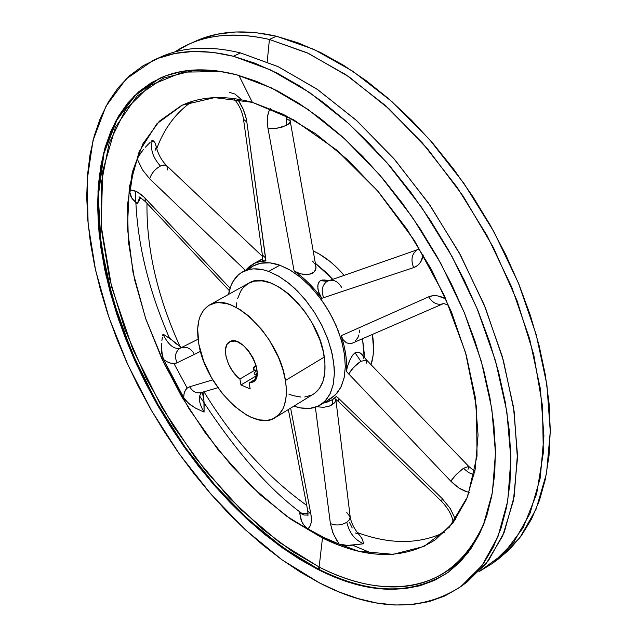 <?xml version="1.0" encoding="UTF-8"?>
<svg xmlns="http://www.w3.org/2000/svg" width="637" height="637" viewBox="0 0 637 637"><rect width="100%" height="100%" fill="white"/><g stroke="black" fill="none" stroke-linecap="round" stroke-linejoin="round"><path stroke-width="0.96" d="M181.441 347.555L170.286 338.757L162.976 334.107C168.184 344.768 173.885 349.482 180.08 348.248L180.518 348.017C185.805 346.09 190.224 347.834 193.783 353.256M145.347 201.603L145.021 198.115L141.175 194.564L137.281 191.96L133.499 190.423L129.996 190.009L129.9 192.398L130.904 196.491L133.014 199.731L137.274 203.721L139.678 197.526M139.32 197.223L139.017 197.183C138.42 196.124 140.522 197.581 145.324 201.571L145.021 198.115L230.061 288.203L144.081 197.151L137.329 191.984L131.779 190.081M262.516 256.48L166.878 165.883C161.344 160.365 157.673 153.469 155.882 145.204L154.895 142.616L152.506 140.116C149.918 148.493 152.554 157.132 160.397 166.05L163.725 164.991L166.249 165.397L166.846 165.851L167.579 169.96M200.902 392.671C196.204 393.507 192.478 391.54 189.707 386.755C185.821 388.076 183.814 391.683 183.679 397.56L185.542 400.227L190.184 404.694L195.503 408.11L204.071 412.091C198.991 403.54 198.051 397.106 201.26 392.79M308.053 514.991L304.183 515.062L299.637 512.873L308.101 513.685L299.637 512.873L304.064 515.03L307.862 515.054M229.583 92.405L235.029 94.053L240.475 98.751M243.525 119.27L246.845 122.065L246.001 117.606L242.944 108.585L239.178 101.458M314.598 263.312L315.705 265.406L315.92 268.854L314.152 271.959L310.53 274.021L303.196 274.412L298.283 273.146L294.127 271.059L267.954 128.164C266.553 120.082 267.333 113.529 270.295 108.497L268.782 111.626L267.564 116.531L267.293 122.121L267.954 128.164L276.928 128.26L286.18 125.521L286.61 116.014L286.18 125.521L289.397 123.26L290.249 121.317L289.899 122.583L288.298 124.239L282.573 126.97L275.479 128.443L267.954 128.164L294.127 271.059L301.381 276.474L308.491 282.9L315.315 290.233L321.725 298.331L413.636 267.604C418.246 265.979 421.352 262.348 422.944 256.711M286.777 118.745L290.201 121.014L316.048 267.134L315.283 270.502L314.152 271.959L312.536 273.162L308.228 274.507L300.688 273.902L294.127 271.059C304.072 277.772 313.269 286.865 321.725 298.331L413.636 267.604C410.618 259.888 411.741 254.028 417.012 250.015C411.741 254.028 410.618 259.888 413.636 267.604L417.41 265.589L420.42 262.364L423.318 255.079M418.35 249.393L327.147 281.323C322.027 285.137 320.889 290.647 323.731 297.853C320.889 290.647 322.027 285.137 327.147 281.323L320.323 280.662L318.309 283.178L317.752 286.435L318.325 291.149L321.725 298.331L319.113 293.585L317.871 288.76L317.998 284.221L318.771 282.207L320.323 280.662L322.688 279.962L328.047 280.527L324.002 279.914L320.323 280.662L327.147 281.323L328.756 280.614C334.075 279.436 338.374 281.721 341.647 287.478M445.876 298.888L437.683 295.91L432.921 295.719L428.685 296.826L341.185 335.723L343.932 345.214L345.74 354.459L346.584 363.281L346.456 371.522L347.324 366.856L350.246 359.18L353.161 354.443L356.027 352.293L358.79 352.317L361.665 354.053L362.732 355.366L360.343 353.017L357.93 352.126L355.032 352.755L360.868 361.338L366.538 360.001L366.195 363.249M336.463 396.421L331.981 399.901L326.845 402.242L323.365 403.102L332.251 399.741L336.463 396.421L338.804 398.531L336.463 396.421M332.267 399.725L334.481 398.324M338.876 401.915L338.804 398.531L338.852 401.891L441.783 501.574L442.086 498.452L338.804 398.531L442.086 498.452L441.799 501.598M346.799 512.546L350.207 516.933L349.522 519.521L346.823 522.26C341.328 525.366 335.85 525.804 330.38 523.558L315.379 407.258L330.38 523.558L333.278 533.798L339.075 544.086L323.54 537.302L322.465 538.026L291.252 519.537L260.796 495.275L231.916 466.125L205.353 432.985L181.768 396.795L161.758 358.512L145.865 319.121L134.582 279.675L128.34 241.24L127.496 204.963L132.321 172.046L142.951 143.699L159.369 121.173L181.322 105.623C201.181 96.139 224.853 95.04 252.34 102.342L283.441 114.413L315.618 133.722L347.722 159.831L378.537 191.976L406.836 229.033L431.496 269.626L451.537 312.178L466.244 355.024L475.138 396.533L478.061 435.198L475.114 469.724L466.642 499.097L453.186 522.579L435.429 539.722C403.754 559.923 366.1 559.358 322.465 538.026L319.129 567.034L279.46 542.413L241.176 509.815L205.52 470.679L173.59 426.487L146.383 378.736L124.772 328.955L109.564 278.751L101.498 229.838L101.187 184.045L109.102 143.325L125.481 109.739L150.236 85.35L182.835 72.108L222.186 71.631L192.971 70.651L163.757 78.001L136.899 96.203L115.464 127.113L102.716 170.995L101.164 225.769L111.626 287.072L132.815 349.315L161.806 407.242L195.026 457.255L229.248 497.752L262.133 528.774L292.295 551.379L319.981 567.463L318.882 569.359L318.03 568.929L319.129 567.034L322.465 538.026L358.727 551.252L393.164 554.325L424.019 546.419L449.443 527.11L467.638 496.629L477.033 455.957L476.484 406.979L465.504 352.412L444.427 295.687L414.472 240.611L377.622 190.909L336.447 149.862L293.776 119.875L252.34 102.342L238.891 75.397L252.34 102.342L214.55 97.628L182.293 105.169L156.901 123.745L139.145 151.67L129.335 187.039L127.4 227.887L132.998 272.278L145.594 318.349L164.513 364.356L188.958 408.659L218.037 449.674L250.763 485.872L285.997 515.795L322.465 538.026L323.54 537.302L339.075 544.086L347.444 545.423L363.663 543.767C354.889 540.08 349.275 532.914 346.823 522.26C341.328 525.366 335.85 525.804 330.38 523.558L332.721 532.428L337.331 541.498M339.075 544.086L345.27 545.328L350.581 545.376L363.663 543.767C354.889 540.08 349.275 532.914 346.823 522.26L349.267 519.927L350.199 516.902L335.826 399.335L335.667 400.936L334.473 402.91L329.385 406.095L323.588 407.346L316.836 406.732L323.588 407.346L329.385 406.095L332.291 404.694L332.474 399.598L332.291 404.694L335.022 402.21L335.842 399.495M352.516 343.112L349.745 343.733L346.217 342.714L343.271 339.895L341.185 335.723C345.485 348.765 347.237 360.693 346.456 371.522L450.805 481.182L454.245 476.595L460.368 470.671L463.457 468.322L468.752 466.411L463.457 468.322L468.713 472.63L474.095 474.876L468.713 472.63L463.457 468.322L456.156 474.557L450.805 481.182L458.839 487.958L467.16 491.891M257.085 373.704L256.639 373.991L257.085 373.704M256.416 368.807L256.154 369.333L256.416 368.807M256.074 370.368L256.154 369.333L256.138 371.037L256.074 370.368L254.832 370.208L239.902 379.039C227.353 369.906 220.649 346.13 229.551 341.846C242.562 332.936 267.206 375.034 253.072 382.017L249.131 382.98L255.795 379.015L249.131 382.98L250.174 388.92L240.953 384.955L239.902 379.039L254.832 370.208L256.074 370.368M256.106 370.519L256.822 369.054L256.098 370.591M256.703 373.051L256.448 373.768L256.703 373.051M256.464 374.46L256.448 373.768L256.528 375.129L256.464 374.46L254.314 374.174L256.464 374.46M256.512 374.429L257.101 373.242L256.48 374.675M498.261 559.103L509.711 549.317L521.472 535.542L531.457 519.187L539.483 500.34L545.383 479.135L549.022 455.75L550.28 430.413L549.07 403.38L545.344 374.962L539.101 345.517L530.358 315.403L519.219 285.034L505.802 254.824L490.267 225.187L472.829 196.546L453.735 169.283L433.256 143.779L411.677 120.353L389.318 99.308L366.474 80.875L343.47 65.237L320.602 52.537L298.148 42.854L276.37 36.221L255.517 32.606L235.786 31.961L217.36 34.191L200.392 39.16L191.896 42.918M492.313 563.466L498.341 559.047L519.768 537.843L536.123 509.13L546.53 473.395L550.272 431.512L546.888 384.692L536.179 334.536L518.343 282.892L493.938 231.788L463.871 183.289L429.37 139.32L391.859 101.546L352.866 71.272L313.906 49.36L276.37 36.221L269.419 39.462L306.93 52.696L345.891 74.72L384.907 105.129L422.466 143.038L457.032 187.159L487.178 235.801L511.678 287.032L529.61 338.796L540.415 389.056L543.91 435.939L540.256 477.869L529.936 513.605L513.669 542.31L492.313 563.466L479.032 571.676L503.556 553.856L523.112 527.778L536.665 493.818L543.329 452.74L542.453 405.769L533.718 354.53L517.188 301.022L493.372 247.482L463.218 196.228L428.024 149.464L389.35 109.142L348.917 76.774L308.412 53.381L269.419 39.462L267.198 61.821L269.419 39.462C231.526 30.942 199.994 35.107 174.809 51.963L188.472 44.399C211.333 33.928 238.318 32.288 269.419 39.462L276.37 36.221C245.245 29.119 218.212 30.815 195.28 41.309L188.472 44.399M173.981 363.568L187.19 388.092M461.116 586.374L467.303 581.836L488.34 560.847L504.257 532.213L514.186 496.43L517.435 454.332L513.518 407.17L502.29 356.521L483.937 304.263L459.054 252.475L428.582 203.227L393.746 158.502L356.003 120.011L316.9 89.061L277.939 66.559L240.531 52.927L233.381 56.255L270.765 69.99L309.717 92.612L348.853 123.689L386.635 162.339L421.535 207.208L452.095 256.6L477.073 308.531L495.522 360.908L506.861 411.653L510.882 458.895L507.737 501.024L497.903 536.824L482.074 565.433L461.116 586.374C421.328 612.237 374.222 611.138 319.782 583.07L282.207 559.955L245.731 530.095L211.285 494.575L179.682 454.468L151.654 410.865L127.894 364.858L108.999 317.576L95.566 270.199L88.121 223.977L87.142 180.263L93.01 140.498L105.989 106.212L126.126 78.988L153.222 60.388C175.724 50.084 202.439 48.707 233.381 56.255L240.531 52.927C209.557 45.45 182.779 46.875 160.206 57.219L153.382 60.316M156.742 58.875C179.96 47.074 207.893 45.092 240.531 52.927L278.305 66.734L317.648 89.578L357.11 121.006L395.139 160.102L430.142 205.488L460.639 255.381L485.378 307.759L503.397 360.454L514.139 411.367L517.427 458.584L513.454 500.491L502.72 535.86L485.991 563.864L464.158 584.041M233.381 56.255L212.67 52.353L193.13 51.462L174.936 53.476L158.239 58.286L143.158 65.715L129.773 75.596L118.164 87.747L108.362 101.968L100.399 118.052L94.268 135.785L89.968 154.982L87.46 175.422L86.728 196.913L87.707 219.271L90.358 242.307L94.61 265.836L100.415 289.7L107.701 313.715L116.388 337.729L126.413 361.593L137.696 385.146L150.157 408.253L163.717 430.755L178.296 452.517L193.799 473.395L210.13 493.245L227.202 511.941L244.911 529.331L263.137 545.28L281.777 559.644L300.704 572.289L319.782 583.07L338.876 591.861L357.835 598.533L376.499 602.952L394.693 605.007L412.243 604.601L428.972 601.631L444.682 596.033L459.173 587.76L472.256 576.796L483.73 563.148L493.412 546.865L501.112 528.033L506.678 506.789L509.966 483.292L510.866 457.788L509.289 430.524L505.189 401.82L498.572 372.024L489.471 341.52L477.973 310.713L464.206 280.025L448.352 249.887L430.62 220.72L411.263 192.931L390.553 166.886L368.791 142.943L346.289 121.396L323.357 102.477L300.314 86.401L277.445 73.287L255.047 63.23L233.381 56.255M236.407 74.712L256.679 81.417L277.605 90.98L298.936 103.369L320.419 118.498L341.766 136.23L362.708 156.383L382.941 178.742L402.202 203.02L420.205 228.914L436.711 256.066L451.482 284.118L464.333 312.687L475.091 341.376L483.642 369.794L489.901 397.584L493.834 424.385L495.427 449.873L494.734 473.769L491.804 495.809L486.756 515.795L479.709 533.559L470.799 548.959L460.193 561.922L448.066 572.384L434.593 580.331L419.958 585.777L404.336 588.755L387.909 589.329L370.853 587.569L353.328 583.564L335.5 577.433L317.521 569.271L299.533 559.214L281.665 547.382L264.06 533.894L246.822 518.9L230.076 502.513L213.921 484.876L198.457 466.125L183.782 446.394L169.991 425.819L157.156 404.535L145.371 382.678L134.718 360.391L125.258 337.825L117.081 315.116L110.241 292.423L104.81 269.889L100.861 247.689L98.44 225.984L97.604 204.947L98.401 184.746L100.869 165.572L105.033 147.601L110.926 131.039L118.538 116.061L127.87 102.86L138.89 91.632L151.566 82.547L165.811 75.787L181.545 71.495L198.656 69.815L217.002 70.866L236.407 74.712L271.537 87.938L308.061 109.468L344.681 138.866L379.971 175.263L412.505 217.416L440.963 263.718L464.19 312.337L481.317 361.33L491.812 408.787L495.467 452.963L492.425 492.377L483.117 525.859L468.163 552.605L448.384 572.161C411.629 595.882 368.011 594.918 317.521 569.271L282.223 547.772L247.889 519.88L215.41 486.58L185.574 448.91L159.099 407.903L136.629 364.603L118.753 320.093L106.037 275.502L98.966 232.035L97.979 190.965L103.409 153.636L115.48 121.484L134.208 95.948L159.377 78.455C180.956 68.414 206.627 67.172 236.407 74.712M318.03 568.929L317.521 569.271L318.03 568.929L295.281 555.91L270.072 537.978L242.681 514.21L213.777 483.809L184.475 446.346L156.455 402.09L131.795 352.253L112.733 299.127L101.187 245.914L98.289 196.156L104.054 153.023L117.447 118.649L136.676 93.87L159.672 78.319L134.59 95.869L115.926 121.452L103.903 153.628L98.512 190.957L99.531 232.019L106.626 275.463L119.358 320.021L137.226 364.491L159.696 407.744L186.163 448.711L215.983 486.342L248.438 519.593L282.756 547.454L318.03 568.929L318.882 569.359L319.981 567.463L319.129 567.034L318.03 568.929M485.076 520.732C458.584 590.889 388.912 602.817 319.981 567.463C363.6 589.655 445.964 611.361 485.076 520.732M448.647 571.97C403.954 602.164 353.583 586.422 318.882 569.359C368.903 594.512 412.163 595.38 448.647 571.97M357.301 532.548C389.82 544.547 418.859 544.476 444.419 532.325C418.859 544.476 389.82 544.547 357.301 532.548M357.253 533.798L355.398 532.962M350.151 516.48C351.035 522.842 354.363 529.315 360.128 535.908L362.373 539.26L363.663 543.767L362.373 539.26L360.438 536.235M349.641 522.738L352.205 527.954M315.403 263.28L326.431 272.684L332.641 279.253L315.403 263.28M362.525 338.765L364.157 352.548L364.173 357.285L362.525 338.765M371.053 364.698C373.831 356.202 374.293 346.122 372.438 334.465L373.537 349.546L373.099 355.398L371.053 364.698M344.052 275.28C334.234 263.925 323.954 255.811 313.221 250.938L319.328 254.067L330.03 261.504L335.269 266.075L344.052 275.28M320.515 404.869L331.24 398.213L337.013 393.196L341.384 386.213L344.187 377.454L345.302 367.183L344.665 355.725L342.284 343.447L338.215 330.762L332.602 318.11L325.618 305.927L317.513 294.628L308.563 284.604L299.087 276.187L289.405 269.658L279.842 265.207L268.671 271.426L278.218 275.925L287.9 282.51L297.383 290.982L306.349 301.062L314.487 312.409L321.494 324.647L327.155 337.355L331.256 350.079L333.684 362.389L334.369 373.871L333.302 384.159L330.547 392.918L326.216 399.893L320.483 404.893C313.101 409.288 304.239 409.702 293.904 406.127L300.441 407.911L309.67 408.421L317.871 406.287L324.703 401.541L329.878 394.319L333.159 384.859L334.377 373.505L334.178 367.246L332.18 353.893L328.095 339.879L322.067 325.786L314.352 312.21L305.274 299.732L295.226 288.864L289.962 284.174L279.261 276.53L268.671 271.426L279.842 265.207C269.65 261.664 260.939 261.847 253.709 265.756L242.617 271.864C249.808 267.986 258.495 267.835 268.671 271.426L263.551 269.873L253.94 268.846L249.529 269.355L241.71 272.389L238.365 274.865L232.967 281.594L230.944 285.766L228.524 294.429C230.467 283.672 235.164 276.147 242.617 271.864M253.677 369.412L254.832 370.208L253.677 369.412L253.63 367.27L253.677 369.412M255.477 365.487L253.63 367.27L255.477 365.487M256.138 371.037L254.219 373.123L254.314 374.174L254.219 373.123L256.138 371.037M256.528 375.129L255.318 376.427L240.953 384.955L255.318 376.427L256.042 378.505L255.318 376.427L256.528 375.129M285.424 380.496C288.051 398.913 284.667 411.279 275.272 417.585C252.849 433.24 205.632 387.017 198.887 344.378L203.641 361.044L211.516 377.701L221.875 393.045L233.906 405.849L246.646 415.045L250.874 417.163L259.076 419.847L266.68 420.34L270.16 419.751L273.377 418.605L278.91 414.663L283.035 408.636L284.508 404.893L286.196 396.15L286.124 385.982L285.424 380.496L282.717 368.966L278.361 357.118L269.109 339.8L261.512 329.265L248.772 316.063L239.886 309.51L231.127 305.067L226.899 303.682L218.961 302.639L215.33 302.981L208.904 305.362L203.776 309.885L200.129 316.342L198.903 320.212L197.661 329.05L198.887 344.378C195.567 324.846 199.078 311.74 209.406 305.075C231.151 289.994 279.667 337.22 285.424 380.496L324.305 357.062L285.424 380.496M275.303 417.569L313.46 394.104C323.063 387.678 326.677 375.328 324.305 357.062C319.145 314.137 270.829 267.97 248.581 283.266L209.406 305.075M249.131 382.98L250.174 388.92L240.953 384.955L239.902 379.039L237.163 376.634L232.147 370.559L228.245 363.432L225.936 356.123L225.498 349.514L227.003 344.418L230.275 341.488L234.942 341.098L237.617 341.894L243.23 345.35L248.613 350.923L253.072 357.898L256.026 365.383L257.109 372.422L256.902 375.496L255.023 380.257L253.415 381.794L249.131 382.98M236.303 307.289L236.797 302.718M237.705 298.482L240.714 291.157L242.808 288.139L248.064 283.569M248.557 283.282L254.609 281.1L262.197 280.877L270.558 282.932L279.348 287.223L288.235 293.601L296.834 301.819L304.797 311.557L311.788 322.41L319.83 339.8L323.238 351.417L324.926 362.509L324.838 372.613L322.999 381.332L319.503 388.347L314.519 393.411M311.533 395.147L304.725 396.986M300.975 397.074L292.972 395.617L288.784 394.08M455.511 519.426L450.248 508.525L442.086 498.452L450.08 508.27L455.511 519.426M288.354 409.543L307.806 511.073L310.88 514.194C312.09 521.066 311.119 525.963 307.974 528.885L305.84 527.356L302.758 523.654L300.983 519.497L299.637 512.873L301.739 521.615L304.566 526.114L307.974 528.885L323.54 537.302L307.974 528.885L309.908 526.409L311.071 523.033L311.397 518.9L310.88 514.194L290.631 408.142L310.88 514.194L307.798 511.025M201.228 392.575L201.037 392.631C196.3 393.555 192.517 391.596 189.707 386.755L212.782 379.867L189.707 386.755L187.174 388.108L185.279 390.441L184.101 393.634L183.679 397.56L173.184 378.768L163.637 359.563L167.356 361.888L170.939 363.241L174.227 363.552L177.086 362.803L200.496 351.377L177.086 362.803C174.323 356.569 175.326 351.712 180.08 348.248C175.326 351.712 174.323 356.569 177.086 362.803C173.368 364.444 168.885 363.361 163.629 359.563L183.679 397.56L188.417 403.229L195.503 408.11L204.071 412.091L203.896 399.94L202.423 392.918M129.996 190.009L132.894 173.965L137.226 159.027L142.529 169.92L149.711 178.838L245.388 270.335L149.711 178.838C151.28 173.519 154.839 169.259 160.397 166.05C154.839 169.259 151.28 173.519 149.711 178.838L142.529 169.92L137.226 159.027L132.392 176.194L129.924 192.724L131.851 198.203L137.274 203.721L140.713 197.82M262.356 254.888L265.613 258.033L246.845 122.065L243.525 119.31L262.356 254.927L265.613 258.033L265.9 260.971L262.675 260.493L265.9 260.971L259.936 261.552L254.529 263.296L245.587 270.231L249.537 266.338L254.362 263.376L259.84 261.568L265.9 260.971L246.845 122.065L245.563 115.91L243.422 109.699L237.601 99.085M468.028 469.35L468.768 466.427L366.562 360.024L360.868 361.338L357.771 363.536L351.823 369.333L348.686 374.023L353.646 367.302L360.868 361.338L355.032 352.755L352.341 355.534L349.641 360.462L347.324 366.856L346.456 371.522L450.805 481.182L455.455 485.482L460.344 488.89L465.265 491.27L469.214 492.377M328.612 399.622L335.484 394.852L340.707 387.615L344.036 378.155L345.31 366.816L344.434 354.029L341.424 340.317L336.392 326.232L329.52 312.377L321.112 299.342L311.517 287.669L301.15 277.843L290.44 270.263L279.842 265.207L269.785 262.842L260.652 263.224L253.677 265.772M252.793 266.282L249.433 268.766M338.852 401.891L334.497 398.316M336.049 397.106L335.118 397.791M362.732 355.366L363.942 358.742M358.957 334.831L357.954 337.403L355.175 341.289M359.674 330.038L359.467 332.578M312.082 260.971L313.691 262.261M441.903 501.693L441.783 501.574C448.599 508.947 452.405 515.946 453.194 522.571M351.608 343.454L443.241 303.698C437.547 305.457 432.698 303.164 428.685 296.826L341.185 335.723L343.271 339.895L346.217 342.714L349.745 343.733L351.608 343.454M445.876 298.896C439.355 295.433 433.63 294.74 428.685 296.826C432.658 303.116 437.476 305.426 443.137 303.738M192.167 101.41C176.13 112.43 164.314 128.188 156.71 148.692C164.314 128.188 176.13 112.43 192.167 101.41M180.645 347.953C157.657 297.71 146.438 249.505 146.98 203.33C146.43 249.178 157.506 297.065 180.207 346.99M203.951 391.787C232.816 439.02 267.07 476.89 306.723 505.396C267.07 476.89 232.816 439.02 203.951 391.787M138.062 157.108L137.226 159.027L139.622 154.425L143.301 149.599L138.062 157.108M145.443 147.203L147.72 144.814L145.443 147.203M150.085 142.457L147.72 144.814L150.085 142.457M166.878 165.883L164.242 164.951L160.397 166.05C152.554 157.132 149.918 148.493 152.506 140.116L151.287 141.287L152.506 140.116L154.178 141.693L155.468 143.699L155.954 146.024M155.165 150.284L155.802 147.983M162.626 356.975L163.637 359.563L161.758 353.36L161.336 346.894L162.626 356.975M161.527 343.669L161.336 346.894L161.527 343.669M162.403 337.276L161.902 340.469L162.403 337.276M198.091 339.218L180.08 348.248C173.885 349.482 168.184 344.768 162.976 334.107L162.682 335.691L162.976 334.107L165.437 335.588L172.611 340.548L176.33 344.139M233.771 98.52C239.026 104.611 242.283 111.547 243.525 119.31L243.493 119.047M262.675 260.493L262.404 259.888M201.73 392.408C197.972 396.461 198.752 403.022 204.071 412.091L204.135 402.998L203.044 392.05M255.827 262.699L262.508 259.004M139.829 197.398L137.274 203.721L140.626 197.98M138.555 153.047L137.847 157.53M135.522 191.116C136.095 238.469 147.434 287.502 169.546 338.231M304.12 515.046C270.152 490.848 235.308 451.155 199.588 395.951M373.139 553.792L352.723 545.232M253.645 369.118L254.211 367.374L256.114 365.686L254.792 366.705L253.637 368.903M289.819 117.702L290.201 121.014M418.995 247.857L418.318 249.425M328.174 280.559L328.7 280.63M362.716 355.335L366.442 359.897M468.768 466.427L474.804 471.396M443.241 303.698L443.145 303.706C442.253 302.973 444.108 303.531 448.703 305.378M262.372 260.039L262.356 254.927M252.929 264.092L262.524 258.813M307.806 511.073L307.95 515.572M201.037 392.631L217.894 387.734M145.324 201.571L229.344 290.655"/></g></svg>
